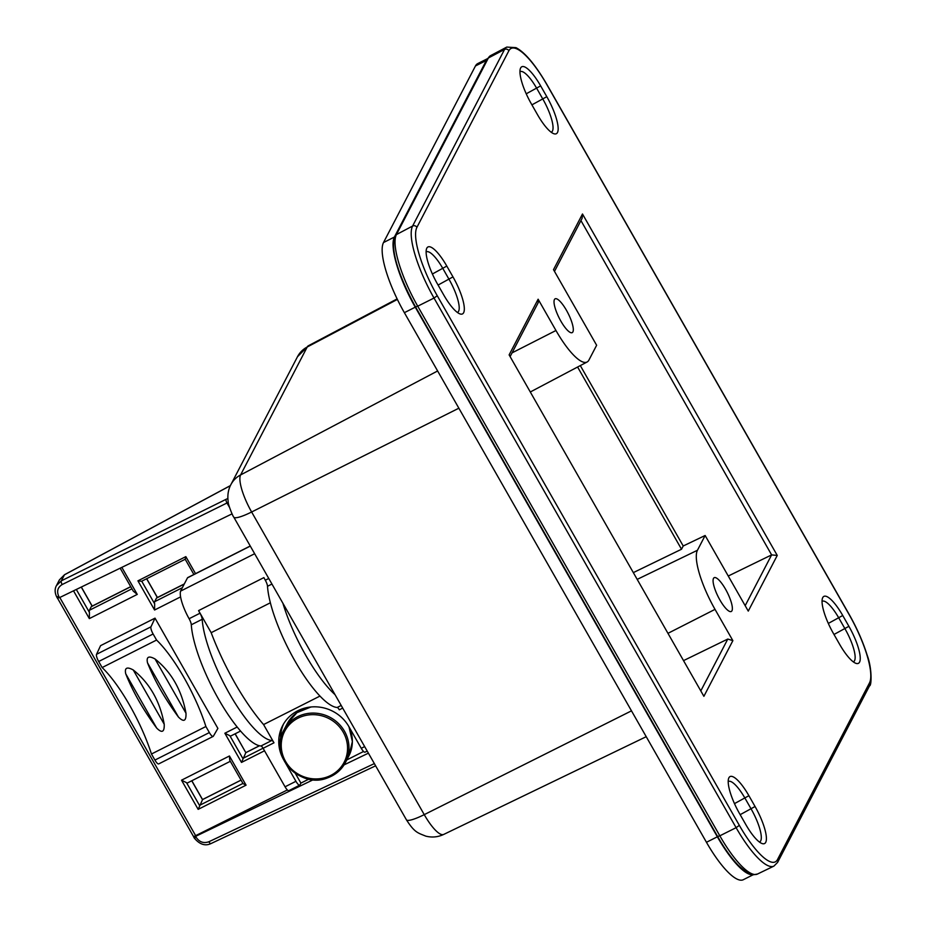 <?xml version="1.0" encoding="UTF-8"?>
<svg xmlns="http://www.w3.org/2000/svg" width="926" height="926" viewBox="0 0 926 926"><rect width="100%" height="100%" fill="white"/><g stroke="black" fill="none" stroke-linecap="round" stroke-linejoin="round"><path stroke-width="1.39" d="M554.489 271.376L582.13 218.293L582.489 213.999L553.505 269.663L596.633 345.259L588.936 360.04A51.868 13.774 -116.8 0 1 587.107 361.997A51.868 13.774 -116.8 0 1 555.959 330.501L538.122 299.214L538.226 302.628L510.191 356.441M580.313 365.585L683.214 545.993L705.137 535.494L748.266 611.102L777.25 555.438L582.489 213.999M745.175 605.685L771.624 554.894L728.253 576.03M580.938 220.585L771.624 554.894L777.25 555.438M487.458 58.685L477.712 63.605A61.556 16.344 63.2 0 0 475.466 65.954L383.503 242.554A61.556 16.344 63.2 0 0 404.373 312.675L706.457 842.29A61.556 16.344 63.2 0 0 743.346 879.7L753.093 874.781M752.387 874.688A61.556 16.344 -116.8 0 1 717.349 836.791L415.253 307.177A61.556 16.344 -116.8 0 1 394.395 237.056L486.358 60.456A61.556 16.344 -116.8 0 1 487.111 59.31M566.469 310.326A18.937 5.024 63.2 0 0 555.125 298.82A18.937 5.024 63.2 0 0 560.855 321.114A18.937 5.024 63.2 0 0 572.199 332.631A18.937 5.024 63.2 0 0 566.469 310.326M725.533 589.191A18.937 5.024 63.2 0 0 714.178 577.685A18.937 5.024 63.2 0 0 719.907 599.979A18.937 5.024 63.2 0 0 731.262 611.484A18.937 5.024 63.2 0 0 725.533 589.191M443.635 294.804L437.477 284.004A31.461 8.357 63.2 0 1 426.492 248.944A31.461 8.357 63.2 0 1 446.807 266.075L452.976 276.886A31.461 8.357 63.2 0 1 460.025 313.926A31.461 8.357 63.2 0 1 443.635 294.804M537.474 114.616L531.316 103.805A31.461 8.357 63.2 0 1 520.331 68.744A31.461 8.357 63.2 0 1 540.645 85.875L546.815 96.686A31.461 8.357 63.2 0 1 553.864 133.726A31.461 8.357 63.2 0 1 537.474 114.616M839.569 644.23L833.4 633.43A31.461 8.357 63.2 0 1 822.427 598.37A31.461 8.357 63.2 0 1 842.741 615.501L848.899 626.312A31.461 8.357 63.2 0 1 855.96 663.352A31.461 8.357 63.2 0 1 839.569 644.23M745.731 824.429L739.561 813.618A31.461 8.357 63.2 0 1 728.577 778.569A31.461 8.357 63.2 0 1 748.903 795.7L755.06 806.511A31.461 8.357 63.2 0 1 762.11 843.551A31.461 8.357 63.2 0 1 745.731 824.429M705.137 535.494L697.44 550.275A51.868 13.774 -116.8 0 0 715.022 609.366L732.871 640.653L727.801 639.044L683.654 660.562M426.11 251.965A27.838 7.396 -116.8 0 1 426.411 251.803A27.838 7.396 -116.8 0 1 443.01 268.76L449.168 279.571A27.838 7.396 -116.8 0 1 457.675 312.293A27.838 7.396 -116.8 0 1 457.363 312.432M519.949 71.765A27.838 7.396 -116.8 0 1 520.25 71.603A27.838 7.396 -116.8 0 1 536.848 88.56L543.006 99.371A27.838 7.396 -116.8 0 1 551.514 132.094A27.838 7.396 -116.8 0 1 551.202 132.233M822.045 601.391A27.838 7.396 -116.8 0 1 822.334 601.229A27.838 7.396 -116.8 0 1 838.933 618.186L845.102 628.986A27.838 7.396 -116.8 0 1 853.598 661.72A27.838 7.396 -116.8 0 1 853.297 661.858M728.206 781.59A27.838 7.396 -116.8 0 1 728.496 781.428A27.838 7.396 -116.8 0 1 745.094 798.386L751.264 809.185A27.838 7.396 -116.8 0 1 759.76 841.919A27.838 7.396 -116.8 0 1 759.459 842.058M509.126 354.878L703.887 696.317L509.126 354.878L538.122 299.214M313.254 779.727L195.641 836.352L193.603 836.664L287.361 789.959M308.833 779.09L300.904 783.107L308.867 779.102M346.764 759.957L363.571 751.472L346.787 759.933M155.012 618.151L217.888 728.403L213.35 736.205A6.32 1.678 -116.8 0 1 213.142 736.425A6.32 1.678 -116.8 0 1 209.357 732.57L205.896 726.516A75.909 20.164 63.2 0 0 156.575 640.051L153.126 633.997A6.32 1.678 -116.8 0 1 150.961 626.821L155.012 618.151L100.575 645.653L96.524 654.323A6.32 1.678 63.2 0 0 98.688 661.5L102.138 667.553L156.575 640.051M193.603 836.664L57.574 598.289M232.067 513.861L59.484 597.64L58.824 596.483C56.509 591.378 57.62 587.397 62.181 584.538A3.16 1.1 -116.3 0 1 61.324 580.833L56.44 585.614L59.426 579.85L64.461 574.803A3.16 0.579 -118.2 0 1 64.531 574.71A3.16 0.579 -118.2 0 1 64.646 574.71M59.484 597.64L57.493 598.046M227.865 498.454L226.141 499.288A3.16 1.1 63.7 0 0 226.997 502.992L228.282 502.367M121.838 567.372L137.256 594.399L133.251 591.112L120.172 568.182M131.932 588.797L89.382 610.292A6.32 1.678 63.2 0 0 89.428 612.433L89.347 618.603L73.513 590.834M89.428 612.433L76.326 589.468M130.705 586.644L91.489 606.449A6.32 1.678 63.2 0 0 91.257 606.692L130.763 586.737M89.382 610.292L91.257 606.692M211.116 843.447A3.16 1.088 -115.3 0 1 210.943 843.586A3.16 1.088 -115.3 0 1 208.894 841.746C203.72 843.574 199.518 842.162 196.289 837.486L194.275 837.845M368.409 753.162L344.055 764.888M375.62 765.814L210.943 843.586C205.178 846.295 199.611 844.443 194.252 838.03L193.58 836.722M295.29 773.268L300.904 783.107L299.966 784.901A6.32 1.678 -116.8 0 1 299.735 785.144A6.32 1.678 -116.8 0 1 295.938 781.301L285.058 786.799A6.32 1.678 63.2 0 0 288.843 790.654L299.735 785.144M280.647 739.446A37.954 35.94 27.5 0 1 283.599 723.889M285.845 763.603L295.938 781.301M283.564 759.598A37.954 35.94 -152.5 0 1 282.615 725.66A37.954 35.94 -152.5 0 1 297.778 710.763A37.954 35.94 -152.5 0 1 348.928 726.69L361.267 748.312A6.32 1.678 63.2 0 0 365.052 752.155L367.205 751.067M285.058 786.799L263.1 748.301A3.797 1.007 -116.8 0 0 260.982 745.974A75.909 20.164 63.2 0 1 219.08 700.056A75.909 20.164 63.2 0 1 191.3 624.784A6.32 1.678 -116.8 0 0 189.101 618.718L199.993 613.22A25.303 6.725 -116.8 0 1 198.581 610.604L263.898 577.604A25.303 6.725 63.2 0 0 265.311 580.22A6.32 1.678 -116.8 0 1 267.51 586.285A75.909 20.164 63.2 0 0 295.29 661.558A75.909 20.164 63.2 0 0 337.191 707.476A3.797 1.007 -116.8 0 1 339.31 709.814L342.701 708.101M319.968 696.074L263.574 724.56L273.98 742.802A3.797 1.007 63.2 0 0 271.862 740.464A75.909 20.164 -116.8 0 1 229.961 694.558A75.909 20.164 -116.8 0 1 202.192 619.286A6.32 1.678 63.2 0 0 199.993 613.22M335.027 694.65A75.909 20.164 -116.8 0 1 282.916 603.289M254.65 553.725L180.547 591.147A25.303 6.725 63.2 0 0 189.101 618.718M180.547 591.147L187.492 577.836A6.32 1.678 63.2 0 1 187.723 577.592L250.24 546.004M198.581 610.604L211.174 632.69A98.769 26.229 63.2 0 0 235.007 683.157A98.769 26.229 63.2 0 0 263.574 724.56M211.174 632.69L270.357 602.791M246.073 785.167L243.063 783.627L229.775 760.339L229.428 755.986L246.073 785.167L198.164 809.37L202.562 799.589M198.164 809.37L181.519 780.19L186.543 782.69A6.32 1.678 63.2 0 0 187.492 782.933L230.319 761.299M264.512 750.789L241.501 762.422L245.83 752.664L259.5 745.766M241.501 762.422L224.856 733.23L229.891 735.742L242.82 758.44L263.042 748.22M229.891 735.742A6.32 1.678 63.2 0 0 230.829 735.973L240.563 731.065M235.169 733.786L245.83 752.664L235.077 733.832M184.32 583.924L156.714 597.86A6.32 1.678 63.2 0 0 156.482 598.103L154.607 601.715A6.32 1.678 63.2 0 0 154.665 603.868L154.573 610.014L137.928 580.833L141.585 581.285L185.2 559.258L185.837 556.63L195.536 573.645M102.138 667.553A75.909 20.164 -116.8 0 1 151.459 754.019L205.896 726.516M155.047 658.976C171.403 672.044 181.716 690.125 185.987 713.228C186.288 721.157 183.776 722.419 178.44 717.037C164.863 698.644 154.549 680.552 147.5 662.796C146.204 656.777 148.716 655.504 155.047 658.976L185.987 713.228M156.668 728.044C143.09 709.64 132.777 691.56 125.728 673.792C124.431 667.773 126.943 666.5 133.263 669.984C149.63 683.041 159.943 701.132 164.215 724.225C164.515 732.153 161.992 733.427 156.668 728.044L125.728 673.792M151.459 754.019L154.92 760.072A6.32 1.678 63.2 0 0 158.705 763.915L213.142 736.425M683.214 545.993L681.524 549.234L633.453 572.557M681.524 549.234L577.592 367.02M443.704 834.43A32.537 8.635 -116.8 0 1 424.247 814.637A25.303 4.572 150.3 0 1 406.398 819.776C414.732 832.763 417.776 832.821 425.74 836.12C431.956 837.706 437.952 837.139 443.704 834.43L646.232 736.691M631.486 710.844L424.247 814.637L251.629 511.997A25.303 4.572 150.3 0 1 233.78 517.136L406.398 819.776M458.856 408.204L251.629 511.997A32.537 8.635 -116.8 0 1 240.598 474.934A25.303 23.96 -152.5 0 0 230.863 484.668C228.224 489.634 227.333 495.306 228.166 501.672C227.715 503.605 233.005 516.882 233.78 517.136M437.616 370.967L240.598 474.934L307.224 346.995A25.303 23.96 -152.5 0 0 297.489 356.73L230.863 484.668M397.381 299.422L307.224 346.995A32.537 8.635 -116.8 0 1 308.37 345.768L397.127 298.901M717.349 836.791L706.457 842.29M415.253 307.177L404.373 312.675M394.395 237.056L383.503 242.554M486.358 60.456L475.466 65.954M717.592 836.467C724.514 848.54 731.401 858.147 738.23 865.278C751.576 877.235 751.507 874.85 757.433 874.063A62.875 16.691 -116.8 0 1 719.826 835.819L717.592 836.467L415.508 306.842C400.321 279.085 389.267 249.511 395.205 235.794L487.169 59.195L490.606 55.618L506.788 47.076A63.2 16.784 -116.8 0 0 504.554 49.448L488.384 57.979A3.16 2.998 -152.5 0 0 487.169 59.195M757.433 874.063L773.904 866.111A63.2 16.784 -116.8 0 1 736.112 827.67L719.826 835.819L417.73 306.193L415.508 306.842M773.904 866.111L777.597 862.395A3.16 2.998 -152.5 0 0 777.504 859.559A60.04 15.939 -116.8 0 1 739.342 825.367L736.112 827.67L434.016 298.045L417.73 306.193A62.875 16.691 -116.8 0 1 396.421 234.579A3.16 2.998 -152.5 0 0 395.205 235.794M739.342 825.367L437.257 295.741L434.016 298.045A63.2 16.784 -116.8 0 1 412.591 226.048L396.421 234.579L488.384 57.979A62.875 16.691 -116.8 0 1 490.606 55.618M437.257 295.741A60.04 15.939 -116.8 0 1 416.908 227.345A3.16 2.998 27.5 0 0 412.591 226.048L504.554 49.448A3.16 2.998 27.5 0 1 508.872 50.756A60.04 15.939 -116.8 0 1 547.034 84.949L547.058 84.752C535.355 64.739 524.996 52.377 515.99 47.654L506.788 47.076M416.908 227.345L508.872 50.756M777.597 862.395L869.56 685.796A3.16 2.998 -152.5 0 0 869.468 682.96L777.504 859.559M848.968 614.297L849.119 614.563A60.04 15.939 -116.8 0 1 869.468 682.96M547.034 84.949L849.119 614.563M732.871 640.653L703.887 696.317M432.396 274.003L446.807 266.075M438.079 285.058L452.976 276.886M526.234 93.804L540.645 85.875M531.918 104.858L546.815 96.686M828.319 623.429L842.741 615.501M834.002 634.472L848.899 626.312M734.48 803.629L748.903 795.7M740.163 814.672L755.06 806.511M512.043 352.875L555.959 330.501M59.785 597.49L195.918 836.155M137.256 594.399L89.347 618.603M181.519 780.19L229.428 755.986M224.856 733.23L237.183 727.014M137.928 580.833L185.837 556.63M180.593 596.876L154.573 610.014M226.141 499.288L61.324 580.833L64.461 574.803L230.377 485.664M58.824 596.483L56.81 596.842M62.181 584.538L226.997 502.992L229.474 507.344M92.125 606.125L81.257 587.072M374.359 763.591L208.894 841.746M195.641 836.352L196.289 837.486M348.986 726.783L352.378 741.576L348.824 756.01A34.794 32.942 -152.5 0 0 348.627 726.169M311.668 706.92A34.794 32.942 -152.5 0 0 287.106 723.877L296.899 712.673L310.962 706.978M327.607 777.828A34.794 32.942 -152.5 0 0 345.444 762.503A34.794 32.942 -152.5 0 0 344.194 730.741A34.794 32.942 -152.5 0 0 344.067 730.521A34.794 32.942 -152.5 0 0 292.94 719.595A34.794 32.942 -152.5 0 0 283.726 730.359A34.794 32.942 -152.5 0 0 284.976 762.121A34.794 32.942 27.5 0 0 285.104 762.341A34.794 32.942 27.5 0 0 327.48 777.875M293.542 720.937A33.521 31.75 27.5 0 1 342.933 731.679A33.521 31.75 27.5 0 1 326.947 777.053A33.521 31.75 27.5 0 1 285.984 762.121A33.521 31.75 27.5 0 1 293.542 720.937M361.267 748.312L364.659 746.587M273.98 742.802L263.1 748.301M250.298 546.097L187.492 577.836M268.76 578.472L265.311 580.22M267.51 586.285L271.943 584.051M341.185 705.45L337.191 707.476M271.862 740.464L260.982 745.974M202.192 619.286L191.3 624.784M186.543 782.69L199.484 805.388L242.948 783.431M241.073 780.132L202.493 799.624L191.74 780.78M154.607 601.715L182.353 587.697M141.736 581.215L154.665 603.868M146.621 578.75L157.351 597.548M156.482 598.103L184.228 584.098M150.961 626.821L96.524 654.323M98.688 661.5L153.126 633.997M154.92 760.072L209.357 732.57M147.5 662.796L178.44 717.037M164.215 724.225L133.263 669.984M727.801 639.044L700.878 690.75M715.022 609.366L668.086 633.268M697.44 550.275L637.308 579.317M297.489 356.73L308.37 345.768M869.56 685.796C871.563 686.166 872.257 668.746 867.187 655.249C863.032 641.915 857.025 628.291 849.154 614.378L547.058 84.752M587.107 361.997L530.424 391.918M59.426 579.861L64.531 574.71L230.412 485.583M57.458 598.231L56.787 597.038C54.715 592.814 54.599 589.005 56.428 585.614M81.338 587.026L92.206 606.09M348.824 756.01L345.444 762.503C341.52 769.819 335.559 774.946 327.561 777.886C299.955 789.403 268.702 755.373 283.726 730.359L287.106 723.877M241.049 780.097L202.539 799.543L191.832 780.734M259.43 745.743L245.876 752.595M193.881 574.479L185.2 559.246M157.432 597.502L146.702 578.704"/></g></svg>
